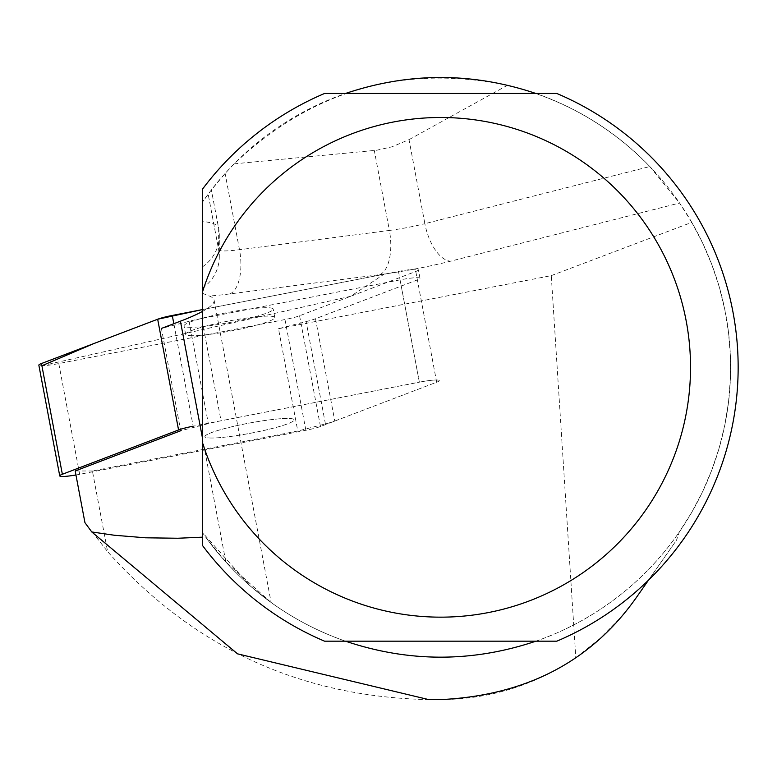 <?xml version="1.0" encoding="UTF-8"?>
<svg xmlns="http://www.w3.org/2000/svg" width="777" height="777" viewBox="0 0 777 777"><rect width="100%" height="100%" fill="white"/><g stroke="black" fill="none" stroke-linecap="round" stroke-linejoin="round"><path stroke-width="0.58" stroke-dasharray="3.88 2.91" d="M211.567 438.024A45.367 5.099 -10.7 0 1 204.934 436.645A45.367 5.099 -10.7 0 1 248.562 423.222A45.367 5.099 -10.7 0 1 294.094 419.833A45.367 5.099 -10.7 0 1 262.14 430.866A45.367 5.099 -10.7 0 1 211.567 438.024A45.367 5.099 169.3 0 0 262.14 430.866A45.367 5.099 169.3 0 0 294.094 419.833A45.367 5.099 169.3 0 0 270.823 419.716A45.367 5.099 169.3 0 0 226.097 428.185A45.367 5.099 169.3 0 0 204.934 436.645A45.367 5.099 169.3 0 0 211.567 438.024M75.952 474.98A18.901 2.127 169.3 0 0 79.662 474.3L305.866 430.273A18.901 2.127 169.3 0 0 320.464 426.515L436.664 382.216A18.901 2.127 169.3 0 0 439.287 380.575A18.901 2.127 169.3 0 0 419.357 382.167L193.162 426.204L173.825 323.698M41.89 365.744L350.718 296.28L383.916 274.271L202.35 309.605L398.475 271.435A18.901 2.127 -10.7 0 1 418.405 269.833A18.901 2.127 -10.7 0 1 415.782 271.474L299.572 315.773A18.901 2.127 -10.7 0 1 284.974 319.541L58.78 363.568A18.901 2.127 -10.7 0 1 38.85 365.161M190.676 327.292A45.367 5.099 -10.7 0 1 184.052 325.903A45.367 5.099 -10.7 0 1 227.68 312.49A45.367 5.099 -10.7 0 1 273.203 309.091A45.367 5.099 -10.7 0 1 241.249 320.124A45.367 5.099 -10.7 0 1 190.676 327.292M234.168 163.85L376.728 150.233L392.045 146.804L409.013 139.646L424.864 223.689L649.834 166.54C610.198 125.835 562.781 98.728 507.585 85.227C402.807 64.005 311.664 90.21 234.168 163.85L225.107 173.475L211.373 189.928L202.35 202.253A289.928 289.928 0 0 1 345.503 93.473L535.887 93.473A289.928 289.928 0 0 1 535.887 641.18L345.503 641.18A289.928 289.928 0 0 1 202.35 532.41L250.476 586.14L271.105 602.505L225.845 562.004L205.565 536.946L202.35 537.179M201.748 318.463A28.574 3.215 -10.7 0 0 189.044 321.309L161.402 328.438L180.701 430.749L208.333 423.62A28.574 3.215 -10.7 0 1 221.037 420.775L201.748 318.463L400.068 279.866A18.901 2.127 -10.7 0 1 419.988 278.263A18.901 2.127 -10.7 0 1 417.375 279.905L315.491 318.745A28.574 3.215 -10.7 0 1 306.119 321.591L278.487 328.72L297.776 431.031L92.405 471.008L107.605 551.631L84.946 522.659M75.194 470.969L92.405 471.008M278.487 328.72L551.272 275.621L575.806 657.653C534.984 685.217 489.947 699.203 440.695 699.601L428.787 699.601C300.243 696.911 193.182 647.591 107.605 551.631M648.523 580.128L676.524 540.151L679.321 531.983A289.928 289.928 0 0 1 205.565 536.946M575.806 657.653L599.757 638.82L621.124 617.103L632.546 602.826L676.524 540.151M551.272 275.621L691.783 222.377L702.631 243.046L711.781 264.52L719.172 286.664L724.756 309.333L728.505 332.371L730.38 355.643L730.38 378.982L728.505 402.253L724.766 425.291L719.181 447.96L711.79 470.104L702.641 491.579L691.802 512.247L679.321 531.983M202.35 311.49A242.89 27.302 169.3 0 0 214.093 300.097A242.89 27.302 169.3 0 0 209.266 295.998L202.35 293.25L202.35 292.434M691.783 222.377L679.564 203.02L450.747 261.14A76.204 8.566 -10.7 0 1 379.798 274.631L229.905 293.91A76.204 8.566 -10.7 0 1 209.266 295.998M649.834 166.54L679.564 203.02M202.35 288.131A38.102 37.85 -0 0 0 219.299 256.653L218.658 249.776L208.168 194.163L218.648 249.679A38.102 4.283 169.3 0 0 218.658 249.776A38.102 4.283 169.3 0 0 239.491 249.708L389.384 230.439L374.31 150.505M202.35 266.909A38.102 37.85 -0 0 0 219.299 235.431L218.59 227.884L211.373 189.928L218.648 228.467L218.648 249.679A38.102 37.85 -0 0 1 219.299 256.653L219.299 235.431A38.102 37.85 -0 0 0 218.648 228.467A242.89 27.302 -10.7 0 0 218.59 227.884A242.89 27.302 -10.7 0 0 202.35 221.406M202.35 293.25L202.35 442.22M345.503 641.18L324.563 641.18A297.455 297.455 0 0 1 202.35 545.299L202.35 532.41M202.35 202.253L202.35 189.355A297.455 297.455 0 0 1 324.563 93.473L345.503 93.473M535.887 641.18L556.818 641.18A297.455 297.455 0 0 0 556.818 93.473L535.887 93.473M409.013 139.646L507.585 85.227M315.491 318.745L334.79 421.047A28.574 3.215 -10.7 0 1 325.417 423.902L297.776 431.031M334.79 421.047L436.664 382.216L417.375 279.905M400.068 279.866L419.357 382.167L221.037 420.775M192.269 335.713A45.367 5.099 -10.7 0 1 185.635 334.333A45.367 5.099 -10.7 0 1 229.273 320.92A45.367 5.099 -10.7 0 1 274.796 317.521A45.367 5.099 -10.7 0 1 242.842 328.554A45.367 5.099 -10.7 0 1 192.269 335.713M398.475 271.435L419.357 382.167A18.901 2.127 -10.7 0 1 439.287 380.575A18.901 2.127 -10.7 0 1 436.664 382.216L415.782 271.474M320.464 426.515L299.572 315.773M79.662 474.3L58.78 363.568M284.974 319.541L305.866 430.273M202.35 437.451L225.845 562.004M229.905 293.91A38.102 17.502 -97.3 0 0 239.491 249.708L225.107 173.475M379.798 274.631A38.102 17.502 -97.3 0 0 389.384 230.439A38.102 4.283 169.3 0 0 424.864 223.689A38.102 18.376 -104.3 0 0 450.747 261.14M325.417 423.902L306.119 321.591M189.044 321.309L208.333 423.62M419.988 278.263L418.405 269.833M274.796 317.521L273.203 309.091M185.635 334.333L184.052 325.903M214.093 300.097L271.124 602.496"/><path stroke-width="1.17" d="M193.162 426.204A18.901 2.127 169.3 0 0 178.564 429.963L62.354 474.261A18.901 2.127 169.3 0 0 59.742 475.903A18.901 2.127 169.3 0 0 75.952 474.98M59.742 475.903L38.85 365.161A18.901 2.127 -10.7 0 1 41.472 363.519L157.673 319.23A18.901 2.127 -10.7 0 1 172.28 315.462L202.35 309.605L157.644 319.24L94.24 343.405L41.89 365.744M180.701 430.749L75.194 470.969L84.946 522.659L91.773 531.954L237.539 653.846L428.787 699.601L440.695 699.601C525.864 695.522 591.006 661.615 636.11 597.872L648.523 580.128M202.35 537.179L177.826 538.247L145.59 537.801L114.316 535.246L91.773 531.954M161.402 328.438L180.429 321.183A242.89 27.302 169.3 0 0 202.35 311.49M535.887 93.473C472.426 72.164 408.964 72.164 345.503 93.473M345.503 641.18C408.964 662.49 472.426 662.49 535.887 641.18M202.35 293.25L202.35 202.253M202.35 292.434A249.835 249.835 0 0 1 586.888 164.734A249.835 249.835 0 0 1 586.888 569.92A249.835 249.835 0 0 1 202.35 442.22L202.35 545.299A297.455 297.455 0 0 0 324.563 641.18L556.818 641.18A297.455 297.455 0 0 0 556.818 93.473L324.563 93.473A297.455 297.455 0 0 0 202.35 189.355L202.35 532.41M178.564 429.963L157.673 319.23M41.472 363.519L62.354 474.261M172.28 315.462L173.825 323.698M180.429 321.183L202.35 437.451"/></g></svg>
